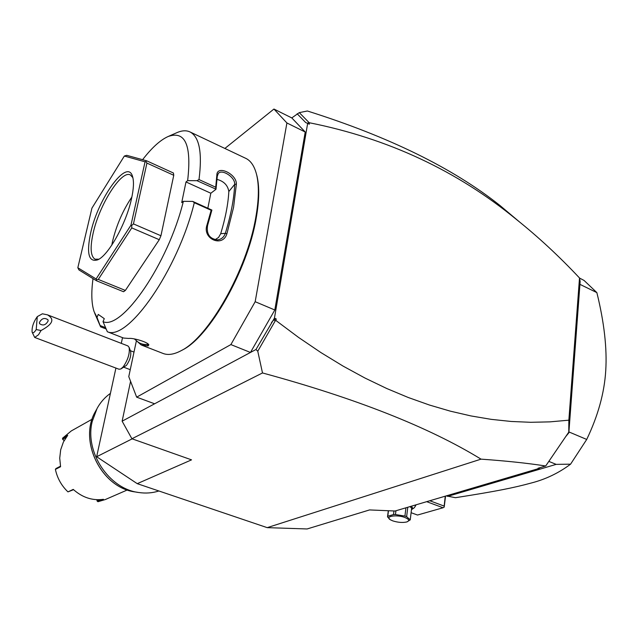<?xml version="1.0" encoding="UTF-8"?>
<svg xmlns="http://www.w3.org/2000/svg" width="638" height="638" viewBox="0 0 638 638"><rect width="100%" height="100%" fill="white"/><g stroke="black" fill="none" stroke-linecap="round" stroke-linejoin="round"><path stroke-width="0.96" d="M137.242 483.66L191.536 459.854L131.906 438.753L262.497 372.951C355.876 398.335 428.72 427.061 481.028 459.145C505.806 460.883 527.363 463.164 545.697 465.987L538.041 468.252L539.413 468.34L395.074 511.014L369.569 509.929L307.109 528.958L267.202 527.642L137.242 483.66L96.649 456.736L115.917 368.062M121.284 343.364L122.52 337.638M481.028 459.145L267.202 527.642M131.906 438.753L122.129 421.184L130.575 381.317M519.476 221.912L499.937 205.468C452.972 168.137 388.789 136.644 307.38 110.996L299.286 112.623L291.789 117.918L305.219 132.01L286.909 122.967L273.941 109.042L291.789 117.918M262.497 372.951L257.768 351.227L255.974 349.504L122.129 421.184M154.611 403.79L136.66 397.155L230.884 344.584L255.176 301.71L286.909 122.967M305.219 132.01L274.811 309.988L250.463 352.455L230.884 344.584M136.269 341.402L128.772 376.627L136.66 397.155M273.941 109.042L224.871 148.455M274.811 309.988L255.176 301.71M141.883 345.222L162.642 353.293C167.706 355.414 173.839 354.561 181.056 350.725L182.301 350.055C209.288 337.167 247.4 270.648 256.173 218.316C259.235 201.026 259.53 187.046 257.066 176.375L256.508 174.23M181.056 350.725C208.307 337.725 246.89 270.368 255.782 217.406C258.884 199.909 259.188 185.778 256.691 174.987C254.65 166.614 251.149 161.135 246.196 158.551L245.247 158.104M142.601 159.699C151.748 147.801 160.242 140.081 168.081 136.532C185.211 130.383 191.735 145.081 187.644 180.634L196.967 180.69L199 179.573L215.708 187.213L216.856 175.131M215.708 187.213L216.011 189.183L217.271 176.343L216.864 175.123C216.713 164.516 236.881 173.951 236.371 184.143L233.572 207.342L226.929 233.667L225.326 233.341C230.956 214.982 234.074 198.657 234.68 184.382L228.827 191.528C227.814 185.299 223.898 181.256 217.079 179.406M199 179.573C202.374 153.152 199.503 137.337 190.379 132.122C186.639 130.224 182.213 130.375 177.093 132.576L176.758 132.728M216.011 189.183L196.967 180.69M187.644 180.634L185.993 181.95L210.819 193.234L215.923 189.35M210.819 193.234L207.844 208.195M236.371 184.143L234.68 184.382C235.342 177.093 221.649 168.631 218.244 173.568L217.271 176.343M226.929 233.667C222.766 247.967 201.927 238.907 207.031 224.863L211.162 210.261L194.295 202.701L192.74 201.417L183.361 201.313L181.71 202.605L185.993 181.95M183.361 201.313C168.097 263.813 121.81 330.436 103.021 321.656L107.343 331.736C127.736 341.45 177.874 270.201 194.295 202.701M107.343 331.736L123.581 338.052L128.828 338.451C132.393 337.693 147.561 341.856 148.837 344.831L148.08 345.948L141.189 344.951L134.371 338.914M105.86 328.881L100.597 326.831L97.016 317.397L98.252 314.422L104.281 318.641L103.021 321.656M94.695 313.234L100.597 326.831M207.031 224.863L207.565 225.493L211.896 210.069L211.162 210.261M192.74 201.417L211.896 210.069M148.08 345.948L147.402 344.44C142.242 344.847 138.079 343.037 134.913 339.017M148.183 344.121L147.402 344.44L147.625 343.675M105.342 327.573L100.238 325.579M93.02 278.623C91.122 292.675 91.481 303.688 94.097 311.663L97.016 317.397M146.66 160.816L173.432 173.018L173.759 175.291L160.943 235.749L159.277 239.705L125.367 290.426L123.549 291.733L96.521 280.784L96.474 279.731L98.292 279.436L131.771 227.902L131.659 225.493L133.446 223.898L146.931 163.089L145.871 161.534L146.66 160.816L126.723 155.329L124.346 156.039L91.928 208.148L77.828 267.753L96.099 278.95L130.957 225.19L145.057 161.805L124.346 156.039M159.277 239.705L131.771 227.902M125.367 290.426L98.292 279.436M160.943 235.749L133.446 223.898M96.474 279.731L96.099 278.95M131.659 225.493L130.957 225.19M77.828 267.753L78.976 269.962L96.521 280.784M145.871 161.534L145.057 161.805M173.759 175.291L146.931 163.089M90.676 232.862C98.132 197.987 127.688 157.219 132.632 176.79C134.02 181.655 133.645 188.944 131.524 198.657C126.236 223.611 108.324 255.631 97.662 259.849C88.682 262.481 86.353 253.485 90.676 232.862M98.882 259.195L95.038 259.18C90.556 256.34 89.942 247.584 93.196 232.918C99.361 204.662 121.563 169.485 130.463 175.003L132.871 177.683M111.786 245.144L112.615 241.1C116.571 224.887 122.99 210.197 131.875 197.022M215.07 239.721L218.563 237.44L220.7 233.699C225.461 217.989 228.173 203.929 228.827 191.528M220.7 233.699L225.326 233.341C223.962 237.184 221.362 239.362 217.526 239.864C209.631 238.891 206.313 234.098 207.565 225.493M255.974 349.504L274.436 318.163L307.652 123.381L305.698 122.552L297.149 113.755M307.349 123.254L309.007 122.544L299.286 112.623M309.007 122.544L309.542 122.783L309.302 124.203L307.652 123.381M545.697 465.987L568.777 432.117L568.857 420.179L579.511 277.985C559.303 256.444 538.344 236.993 516.628 219.624C457.183 170.801 388.151 138.526 309.542 122.783M579.511 277.985L580.141 281.525L568.841 432.827L565.834 436.464M568.857 420.179L549.98 421.862L530.736 422.3L511.142 421.463L491.212 419.349L470.94 415.928L450.348 411.159L429.446 405.034L408.256 397.498L386.78 388.526L365.048 378.079L343.077 366.1L320.882 352.551L298.496 337.374L275.943 320.515L275.281 320.77L273.758 319.893L276.214 318.904L275.943 320.515M257.768 351.227L275.281 320.77M539.955 467.686L539.413 468.34M568.777 432.117L568.841 432.827M274.436 318.163L276.214 318.904M271.453 322.557L273.758 319.893M548.895 461.418L556.161 464.368L570.571 464.169L586.713 439.446C598.037 415.801 604.385 392.872 605.741 370.654C607.145 348.332 604.186 322.318 596.857 292.603L579.934 284.357M586.713 439.446L568.913 431.934M579.543 278.072L584.065 280.441L596.857 292.603M446.289 495.878L455.436 497.704C497.082 491.18 513.646 487.799 531.047 483.07C545.506 479.377 558.681 473.077 570.571 464.169M556.161 464.368L447.613 496.372M426.67 501.675L443.067 507.752L417.515 515.033L411.103 512.705M416.215 504.762L415.37 505.862M443.067 507.752L444.192 507.13L444.16 506.086L429.789 500.75M445.252 496.181L444.16 506.086M445.547 496.093L444.192 507.13M415.011 505.121L415.322 506.261L414.237 507.792M411.414 506.181L412.698 508.151L411.47 509.666M409.971 506.612L411.654 508.127L410.242 519.874L406.964 521.892M388.295 510.727L387.529 516.78L388.295 510.727M390.257 519.683L387.521 516.868L387.776 516.238L393.494 514.563L393.941 510.966M388.47 510.735L387.776 516.238M395.943 510.759L395.472 514.547L393.494 514.563M405.935 507.8L404.931 516.078L395.472 514.547M407.778 507.258L406.637 516.692L404.931 516.078M392.801 520.887C398.032 522.514 402.698 522.865 406.789 521.948C409.787 520.736 409.125 519.236 404.811 517.45C396.565 514.284 384.236 516.381 390.472 519.818L392.801 520.887M406.637 516.692L410.242 519.874M130.599 351.371L130.654 351.53C131.237 355.789 129.841 360.398 126.468 365.359L120.813 368.995L119.019 369.235L34.755 337.47M120.813 368.995L123.246 366.81C127.975 359.832 129.945 353.364 129.139 347.407L127.927 345.932M36.206 329.559L37.291 316.615C33.479 322.054 31.748 327.214 32.107 332.087C32.849 333.53 34.221 332.685 36.206 329.559L41.031 330.516L38.527 334.751L34.699 337.446L32.155 332.199M37.291 316.615L42.379 313.8L47.491 314.845C53.401 318.474 54.964 323.003 41.031 330.516M48.153 320.882L47.97 319.79C44.564 317.405 41.701 318.33 39.381 322.557L39.572 323.673C43.001 326.042 45.864 325.109 48.153 320.882M132.178 438.848L96.649 456.736M158.894 490.989C152.458 493.038 145.743 493.549 138.733 492.504C108.907 488.955 84.511 451.975 92.199 421.543L97.096 408.4C100.485 402.243 104.927 397.243 110.414 393.383M92.159 419.206L71.281 430.937L62.532 438.226L67.716 435.331L63.401 442.03L60.69 449.766L59.725 458.14L60.578 466.729L55.394 469.401C57.3 478.213 61.487 485.709 67.963 491.882L73.234 489.394C82.358 497.536 92.422 500.838 103.42 499.315L97.957 501.707L105.254 499.57L127.345 489.944M55.394 469.401L55.961 468.539L60.474 466.203M73.545 489.681L67.963 491.882M97.957 501.707L97.112 501.045L100.262 499.674M66.185 437.333L62.652 439.303L62.532 438.226M64.119 440.643L62.652 439.303M97.112 501.045L96.856 499.706M96.466 409.588L95.588 411.239C77.908 440.451 101.602 488.309 135.567 491.986L137.816 492.353M257.066 176.375L256.691 174.987M246.196 158.551L190.379 132.122M168.081 136.532L177.093 132.576M499.937 205.468L516.628 219.624M415.322 506.261L415.474 504.985M411.861 509.427L414.317 507.736M406.789 521.948L407.188 521.828M130.248 369.673L123.995 367.305M133.996 352.088L130.343 350.685M130.654 351.53L129.139 347.407M127.999 345.956L47.491 314.845M95.588 411.239C77.9 440.563 101.506 488.245 135.567 491.986"/></g></svg>
